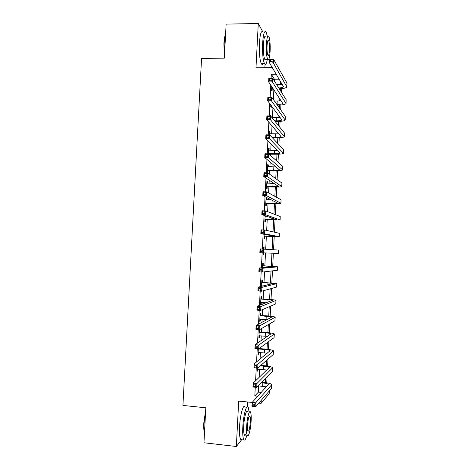 <?xml version="1.0" encoding="UTF-8"?>
<svg xmlns="http://www.w3.org/2000/svg" width="470" height="470" viewBox="0 0 470 470"><rect width="100%" height="100%" fill="white"/><g stroke="black" fill="none" stroke-linecap="round" stroke-linejoin="round"><path stroke-width="0.7" d="M269.31 390.964L269.169 393.801L261.091 403.342L261.244 400.305M247.402 406.703L247.649 401.991M264.874 67.698L265.051 64.349M262.701 31.66L258.277 23.5L226.129 24.123L224.331 58.174L201.571 58.362L182.924 405.428L205.813 407.807L203.962 442.769L236.345 446.5L242.15 439.098M274.321 80.875L274.404 79.219L271.319 74.26L271.12 78.108M270.761 85.099L270.15 97.002M269.809 103.635L269.181 115.92M268.858 122.2L268.211 134.861M267.906 140.788L267.236 153.825M266.948 159.4L266.261 172.819M265.997 178.03L265.286 191.836M265.039 196.689L264.31 210.877M264.081 215.372L263.329 229.942M263.118 234.078L262.354 249.035M262.154 252.854L261.391 267.812M261.173 271.977L260.427 286.588M260.192 291.124L259.464 305.388M259.211 310.294L258.494 324.206M258.224 329.494L257.531 343.059M257.237 348.716L256.561 361.929M256.25 367.963L255.592 380.823M255.263 387.233L254.816 395.928L258.388 392.115L258.706 385.888M259.14 377.428L259.563 369.179M260.08 359.051L260.415 352.482M260.609 348.675L260.68 347.401M261.02 340.697L261.267 335.809M261.461 332.084L261.643 328.471M261.96 322.367L262.125 319.159M262.307 315.517L262.613 309.565M262.894 304.061L262.977 302.521M263.159 298.961L263.582 290.683M264.005 282.429L264.545 271.83M264.845 265.914L265.509 252.995M265.703 249.235L266.367 236.24M266.666 230.429L267.207 219.778M267.624 211.653L268.053 203.334M268.229 199.803L268.305 198.334M268.587 192.9L268.893 186.907M269.075 183.3L269.234 180.186M269.545 174.164L269.733 170.504M269.921 166.821L270.162 162.056M270.503 155.458L270.573 154.113M270.761 150.359L271.09 143.949M271.607 133.915L272.018 125.866M272.447 117.488L272.941 107.806M273.364 99.487L273.863 89.764M271.766 86.603L271.578 90.263L272.095 91.027L272.206 88.9M270.82 104.98L270.738 106.643L271.261 107.336L271.343 105.68M270.808 116.143L270.297 115.168L270.262 115.931M269.897 133.891L269.992 132.158L269.457 131.582L269.287 134.878M269.057 150.324L269.151 148.514L268.617 148.009L268.317 153.849M268.217 166.78L268.311 164.882L267.771 164.459L267.365 172.361L267.906 172.749L268.017 170.61M267.371 183.247L267.471 181.273L266.931 180.927L266.519 188.834L267.066 189.151L267.177 187.007M266.525 199.738L266.631 197.688L266.085 197.412L265.679 205.331L266.226 205.566L266.337 203.422M265.145 215.742L264.827 221.846L265.386 222.005L265.497 219.86M265.127 216.006L265.656 216.247L265.697 215.93M264.193 234.283L263.981 238.372L264.539 238.46L264.651 236.31M263.993 249.124L264.105 247.026L263.541 246.979L263.435 249.088M263.235 252.913L263.135 254.928L263.699 254.934L263.799 252.936M263.147 265.662L263.259 263.511L262.695 263.541L262.477 267.718M262.301 282.164L262.413 280.014L261.843 280.12L261.526 286.324M262.096 286.189L262.113 285.795M261.455 298.691L261.567 296.535L260.991 296.717L260.586 304.689L261.156 304.472L261.267 302.404M260.609 315.235L260.715 313.073L260.139 313.331L259.728 321.315L260.31 321.022L260.409 319.03M259.757 331.796L259.869 329.635L259.287 329.969L258.876 337.965L259.464 337.589L259.558 335.674M259.158 348.505L258.7 348.993L258.33 348.805L258.024 354.627L258.612 354.174L258.706 352.341M257.337 368.057L257.166 371.312L257.76 370.777L257.848 369.026M256.908 387.403L256.344 387.351L256.309 388.014L256.92 387.18M261.255 382.768L262.836 382.921C266.108 383.267 267.965 383.779 268.405 384.448L252.161 402.438L255.933 402.819L255.739 406.685L251.961 406.297L252.161 402.438L238.695 401.092L236.345 446.5M258.817 403.113L261.091 403.342M254.816 395.928L257.83 396.228M271.319 74.26L276.272 74.242M258.277 23.5L255.98 67.745L272.353 67.656M281.994 83.866L281.971 84.342M281.753 88.607L281.559 92.402M280.919 104.975L280.672 109.798M280.085 121.366L279.785 127.217M279.25 137.769L278.898 144.66M278.41 154.195L278.005 162.121M277.576 170.639L277.118 179.605M276.736 187.101L276.225 197.106M275.896 203.581L275.332 214.631M275.056 220.083L274.439 232.174M274.216 236.598L273.546 249.746M273.37 253.26L272.7 266.378M272.471 270.855L271.854 282.952M271.572 288.468L271.014 299.543M270.679 306.099L270.168 316.151M269.78 323.76L269.316 332.778M268.875 341.437L268.47 349.421M267.976 359.133L267.624 366.089M267.072 376.858L266.772 382.774M265.057 388.314L265.145 386.604M265.35 382.556L265.562 378.391M265.944 370.918L265.997 369.849M266.202 365.889L266.478 360.443M266.831 353.54L266.848 353.111M267.048 349.239L267.389 342.518M267.894 332.613L268.305 324.611M268.74 316.005L269.216 306.728M269.586 299.413L270.127 288.868M270.432 282.84L271.031 271.031M271.278 266.29L271.942 253.213M272.124 249.652L272.794 236.539M273.029 231.863L273.634 220.042M273.934 214.091L274.474 203.557M274.838 196.343L275.314 187.095M275.743 178.618L276.149 170.651M276.648 160.91L276.989 154.225M277.183 150.418L277.2 150.018M277.547 143.227L277.823 137.816M278.023 133.927L278.076 132.898M278.446 125.566L278.657 121.43M278.863 117.453L278.945 115.802M279.345 107.93L279.491 105.063M279.697 101.003L279.815 98.724M280.243 90.311L280.326 88.707M280.537 84.571L280.684 81.668M274.404 79.219L279.227 79.213M258.388 392.115L261.326 392.403M270.268 115.814L270.826 115.82M269.428 132.146L269.992 132.158M268.587 148.502L269.151 148.514M267.753 164.87L268.311 164.882M266.913 181.255L267.471 181.273M266.067 197.664L266.631 197.688M263.541 246.997L264.105 247.026M263.135 254.905L263.699 254.934M260.597 304.431L261.156 304.472M259.745 320.975L260.31 321.022M258.899 337.542L259.464 337.589M258.048 354.127L258.612 354.174M257.196 370.73L257.76 370.777M271.683 88.125L272.671 87.972M276.718 84.694L282.235 84.277M273.188 88.748L271.637 89.13M278.769 87.96C281.554 87.837 283.146 87.438 283.545 86.756L269.598 63.027L269.792 59.261L273.546 59.232L286.982 83.084L286.894 86.592M272.048 59.825L270.544 59.837L270.467 61.347L271.971 61.335L272.048 59.825L273.546 59.232L273.352 63.004L286.876 86.927C286.218 87.99 283.68 88.595 279.262 88.748M271.971 61.335L273.352 63.004L269.598 63.027L270.467 61.347M272.077 87.972L272.594 88.748M270.544 59.837L269.792 59.261M276.836 104.387L277.053 104.387C280.314 104.364 282.2 104.005 282.705 103.324L268.629 81.886L268.822 78.114L272.577 78.108L286.142 99.699L286.054 103.188M274.504 101.091L281.189 100.791M271.078 78.748L269.574 78.748L269.492 80.264L271.002 80.264L271.078 78.748L272.577 78.108L272.383 81.886L286.036 103.488C285.272 104.522 282.447 105.057 277.553 105.092L277.335 105.086M271.002 80.264L272.383 81.886L268.629 81.886L269.492 80.264M269.574 78.748L268.822 78.114M274.586 120.802L276.213 120.819C279.48 120.813 281.36 120.508 281.859 119.903L267.659 100.768L267.853 96.99L271.607 97.008L285.296 116.325L285.208 119.809M271.895 117.482L280.085 117.318M270.103 97.695L268.599 97.69L268.523 99.205L270.027 99.211L270.103 97.695L271.607 97.008L271.413 100.791L285.196 120.073C284.438 120.984 281.612 121.442 276.713 121.448L275.091 121.425M270.027 99.211L271.413 100.791L267.659 100.768L268.523 99.205M268.599 97.69L267.853 96.99M271.866 137.211L275.373 137.269C278.639 137.287 280.519 137.034 281.013 136.506L266.69 119.68L266.884 115.896L270.638 115.931L284.45 132.975L284.362 136.441M269.345 133.727L278.898 133.856M269.134 116.666L267.624 116.654L267.548 118.17L269.051 118.187L269.134 116.666L270.638 115.931L270.444 119.721L284.35 136.676C283.598 137.469 280.778 137.851 275.878 137.822L272.383 137.763M269.051 118.187L270.444 119.721L266.69 119.68L267.548 118.17M267.624 116.654L266.884 115.896M268.323 153.755L274.533 153.737C277.799 153.778 279.679 153.572 280.173 153.126L265.714 138.615L265.908 134.825L269.668 134.884L283.604 149.648L283.516 153.097M268.505 150.153L277.582 150.394M268.159 135.666L266.649 135.642L266.572 137.164L268.076 137.187L268.159 135.666L269.668 134.884L269.475 138.673L283.51 153.296C282.764 153.972 279.938 154.272 275.044 154.213L269.04 154.166M268.076 137.187L269.475 138.673L265.714 138.615L266.572 137.164M268.711 153.608L269.245 154.084M266.649 135.642L265.908 134.825M224.413 56.594L223.896 43.798C224.155 39.339 224.725 36.061 225.612 33.958M225.577 34.545C224.871 36.766 224.407 39.809 224.19 43.675L224.496 55.066M267.36 36.466L266.126 31.989C264.469 30.086 263.306 33.811 262.636 43.175C262.307 53.116 262.924 59.954 264.481 63.703C265.568 65.342 266.514 63.873 267.318 59.296M262.977 32.042C261.279 30.139 260.092 33.864 259.416 43.217C259.093 53.145 259.734 59.984 261.326 63.726C261.884 64.66 262.436 64.654 262.988 63.714M265.908 59.308L264.745 59.314C263.623 56.606 263.176 51.682 263.417 44.538C263.899 37.8 264.733 35.115 265.932 36.484M270.127 51.242C270.373 44.151 269.945 39.216 268.834 36.443C267.665 35.068 266.843 37.753 266.367 44.497C266.126 51.653 266.555 56.582 267.647 59.296C268.834 60.654 269.663 57.975 270.127 51.242M267.054 45.731C266.895 50.331 267.171 53.51 267.882 55.266C268.646 56.142 269.175 54.414 269.475 50.078C269.633 45.502 269.357 42.318 268.646 40.538C267.888 39.656 267.36 41.389 267.054 45.731M204.462 433.281L204.256 432.453C203.763 430.044 203.61 426.836 203.81 422.824L205.696 410.052M205.613 411.544L204.092 422.959C203.892 426.936 204.027 430.15 204.497 432.606M249.106 412.078L248.301 407.525C246.732 403.172 243.36 414.84 242.802 427.171C242.532 433.117 242.79 437.147 243.589 439.256C244.559 441.13 245.675 439.732 246.944 435.073M245.164 407.202C243.554 402.849 240.117 414.499 239.559 426.819C239.289 432.758 239.565 436.789 240.376 438.898C240.863 439.973 241.445 440.038 242.121 439.092M246.68 431.848C245.769 435.138 244.976 436.113 244.288 434.779C243.713 433.258 243.525 430.356 243.719 426.073C244.112 417.243 246.538 408.788 247.678 411.931M251.133 420.95C251.327 416.673 251.145 413.764 250.575 412.231C249.464 409.088 247.085 417.56 246.685 426.396C246.492 430.679 246.674 433.581 247.232 435.103C248.401 438.298 250.757 429.527 251.133 420.95M247.496 425.403C247.373 428.158 247.49 430.032 247.849 431.014C248.936 431.777 249.776 428.74 250.363 421.89C250.487 419.134 250.369 417.26 250.005 416.273C248.936 415.468 248.101 418.512 247.496 425.403M267.477 170.211L273.693 170.222C276.959 170.287 278.833 170.134 279.321 169.764L264.739 157.567L264.933 153.778L268.693 153.86L282.758 166.333L282.67 169.77M267.659 166.603L276.06 166.932M267.183 154.689L265.673 154.654L265.597 156.175L267.101 156.21L267.183 154.689L268.693 153.86L268.499 157.656L282.664 169.934C281.924 170.487 279.104 170.716 274.204 170.622L268.405 170.463L267.448 170.822M267.101 156.21L268.499 157.656L264.739 157.567L265.597 156.175M267.871 170.064L268.405 170.463M265.673 154.654L264.933 153.778M266.631 186.684L278.475 186.425L263.764 176.555L263.958 172.754L267.724 172.86L281.912 183.042L281.824 186.467M266.819 183.077L274.157 183.453M266.202 173.736L264.698 173.694L264.616 175.216L266.126 175.263L266.202 173.736L267.724 172.86L267.524 176.661L281.818 186.596C281.084 187.031 278.269 187.178 273.37 187.054L267.565 186.866L266.608 187.219M266.126 175.263L267.524 176.661L263.764 176.555L264.616 175.216M267.025 186.543L267.565 186.866M264.698 173.694L263.958 172.754M265.785 203.175L277.629 203.099L262.789 195.561L262.983 191.754L266.749 191.883L281.066 199.768L280.978 203.175M265.973 199.562L271.454 199.92M265.227 192.812L263.717 192.759L263.641 194.286L265.145 194.339L265.227 192.812L266.749 191.883L266.549 195.69L280.972 203.275C280.243 203.586 277.429 203.663 272.529 203.498L266.725 203.281L265.762 203.633M265.145 194.339L266.549 195.69L262.789 195.561L263.641 194.286M266.179 203.034L266.725 203.281M263.717 192.759L262.983 191.754M264.939 219.69L276.777 219.796L261.813 214.59L262.007 210.783L265.767 210.936L280.214 216.517L280.126 219.907M265.127 216.071L266.754 216.294M264.246 211.905L262.736 211.847L262.659 213.374L264.169 213.439L264.246 211.905L265.767 210.936L265.574 214.749L280.126 219.972L265.885 219.719L264.921 220.066M264.169 213.439L265.574 214.749L261.813 214.59L262.659 213.374M265.333 219.549L265.885 219.719M262.736 211.847L262.007 210.783M264.093 236.216L275.931 236.516L260.832 233.649L261.026 229.836L264.792 230.012L279.362 233.285L279.28 236.657M263.265 231.029L261.755 230.958L261.678 232.491L263.188 232.562L263.265 231.029L264.792 230.012L264.598 233.825L279.274 236.686L265.039 236.175L264.075 236.516M263.188 232.562L264.598 233.825L260.832 233.649L261.678 232.491M264.487 236.075L265.039 236.175M261.755 230.958L261.026 229.836M263.441 248.918L263.858 249.112M259.851 252.731L260.045 248.912L278.598 250.075L278.428 253.424L259.851 252.731L260.691 251.632L262.201 251.709L262.284 250.181L260.774 250.099L260.691 251.632M262.284 250.181L263.811 249.112L263.617 252.93L262.201 251.709M260.774 250.099L260.045 248.912M262.959 265.879L274.398 266.649L259.064 268.017L262.836 268.235L277.747 266.825L262.583 265.703M262.595 265.397L263.523 265.838M261.296 269.351L262.836 268.235L262.636 272.065L258.87 271.842L259.064 268.017L259.787 269.263L259.71 270.796L261.22 270.885L261.296 269.351L259.787 269.263M261.22 270.885L262.636 272.065L277.488 270.232L277.747 266.86M258.87 271.842L259.71 270.796M261.543 285.919L263.412 285.877M262.107 282.464L273.546 283.422L258.083 287.147L261.855 287.387L276.895 283.598L261.731 282.282M262.09 285.795L261.543 285.977M261.749 281.9L262.677 282.347M260.315 288.551L261.855 287.387L261.655 291.218L257.889 290.971L258.083 287.147L258.8 288.451L258.723 289.99L260.233 290.09L260.315 288.551L258.8 288.451M260.233 290.09L261.655 291.218L276.636 287.064L276.895 283.663M257.889 290.971L258.723 289.99M260.691 302.521L266.302 302.751M261.255 299.067L272.688 300.213L257.102 306.299L260.868 306.563L276.043 300.389C275.35 299.995 272.547 299.619 267.642 299.267L260.879 298.885M260.903 298.421L261.831 298.873M259.328 307.774L260.868 306.563L260.674 310.4L256.902 310.13L257.102 306.299L257.813 307.668L257.736 309.207L259.246 309.313L259.328 307.774L257.813 307.668M259.246 309.313L260.674 310.4L275.778 303.908L276.037 300.489M256.902 310.13L257.736 309.207M259.839 319.148L267.266 319.547M260.404 315.687L271.836 317.021L256.115 325.475L259.887 325.763L275.191 317.197C274.504 316.68 271.701 316.228 266.796 315.84L260.028 315.505M260.057 314.959L260.979 315.417M258.341 327.026L259.887 325.763L259.687 329.605L255.915 329.311L256.115 325.475L256.826 326.909L256.749 328.448L258.259 328.565L258.341 327.026L256.826 326.909M258.259 328.565L259.687 329.605L274.921 320.775L275.185 317.332M255.915 329.311L256.749 328.448M258.988 335.791L267.454 336.356M259.552 332.331L265.391 332.789C268.664 333.071 270.526 333.424 270.978 333.847L255.128 344.68L258.899 344.986L274.339 334.029C273.652 333.389 270.855 332.86 265.95 332.437L259.176 332.143M259.205 331.52L260.133 331.985M257.349 346.296L258.899 344.986L258.7 348.834L254.928 348.523L255.128 344.68L255.839 346.173L255.756 347.718L257.272 347.841L257.349 346.296L255.839 346.173M257.272 347.841L258.7 348.834L274.063 337.666L274.327 334.194M254.928 348.523L255.756 347.718M258.136 352.453L267.271 353.176M258.7 348.993L264.539 349.48C267.812 349.786 269.674 350.191 270.121 350.696L254.141 363.903L257.913 364.238L273.481 350.873C272.806 350.115 270.009 349.504 265.098 349.051L259.281 348.564M256.362 365.601L257.913 364.238L257.713 368.092L253.941 367.757L254.141 363.903L254.846 365.466L254.769 367.005L256.279 367.146L256.362 365.601L254.846 365.466M256.279 367.146L257.713 368.092L273.205 354.568L273.475 351.078M253.941 367.757L254.769 367.005M257.278 369.132L266.884 370.019M260.245 365.883L263.688 366.189C266.96 366.518 268.822 366.976 269.263 367.564L253.148 383.162L256.925 383.514L272.629 367.746C271.954 366.859 269.163 366.171 264.252 365.684L260.827 365.378M255.369 384.924L256.925 383.514L256.726 387.374L252.954 387.016L253.148 383.162L253.853 384.783L253.776 386.328L255.292 386.469L255.369 384.924L253.853 384.783M255.292 386.469L256.726 387.374L272.347 371.494L272.618 367.981M252.954 387.016L253.776 386.328M258.236 385.846L266.367 386.88M254.376 404.276L252.86 404.124L252.784 405.669L254.299 405.827L254.376 404.276L271.772 384.63C271.102 383.62 268.311 382.856 263.4 382.333L261.831 382.186M254.299 405.827L255.739 406.685L271.49 388.437L271.754 384.906M252.86 404.124L252.161 402.438M251.961 406.297L252.784 405.669M278.058 84.694L277.958 86.668M286.982 83.084L286.817 86.404M277.224 101.103L277.053 104.387M286.142 99.699L285.971 103.018M276.384 117.529L276.213 120.819M285.296 116.325L285.131 119.656M275.543 133.974L275.373 137.269M284.45 132.975L284.285 136.312M274.703 150.441L274.533 153.737M283.604 149.648L283.439 152.985M273.863 166.921L273.693 170.222M282.758 166.333L282.588 169.676M273.017 183.423L272.847 186.725M281.912 183.042L281.742 186.384M272.159 200.273L272.007 203.251M281.066 199.768L280.896 203.116M271.261 217.845L271.161 219.796M280.214 216.517L280.044 219.866M270.362 235.441L270.315 236.357M279.362 233.285L279.192 236.639M278.51 250.069L278.34 253.424M268.793 266.214L268.74 267.171M277.658 266.872L277.488 270.232M267.941 282.828L267.841 284.826M276.807 283.698L276.636 287.064M267.095 299.466L266.937 302.504M275.949 300.541L275.778 303.908M266.243 316.116L266.073 319.447M275.097 317.403L274.921 320.775M265.391 332.789L265.221 336.126M274.239 334.282L274.063 337.666M264.539 349.48L264.369 352.817M273.381 351.184L273.205 354.568M263.688 366.189L263.517 369.532M272.524 368.11L272.347 371.494M262.836 382.921L262.665 386.264M271.66 385.048L271.49 388.437M267.918 40.549L268.646 40.538M264.745 59.314L267.647 59.296M264.481 63.703L261.326 63.726M249.241 416.197L250.005 416.273M244.288 434.779L247.232 435.103M243.589 439.256L240.376 438.898M204.256 432.453L204.491 432.753"/></g></svg>
